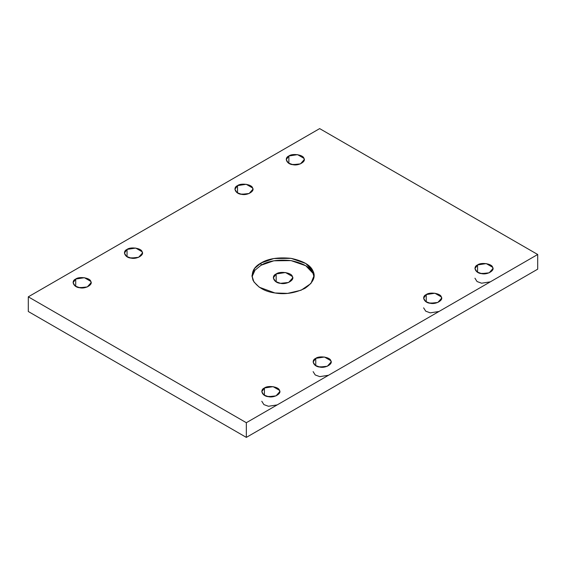 <?xml version="1.0" encoding="UTF-8"?>
<svg xmlns="http://www.w3.org/2000/svg" width="566" height="566" viewBox="0 0 566 566"><rect width="100%" height="100%" fill="white"/><g stroke="black" fill="none" stroke-linecap="round" stroke-linejoin="round"><path stroke-width="0.85" d="M477.57 264.938L474.938 268.602L477.053 271.949L481.595 273.619L489.166 272.819L492.915 268.602L492.604 267.265L486.251 263.593L477.57 264.938L477.57 272.274L477.57 264.938C481.05 262.044 492.095 263.756 492.604 267.265C495.2 270.449 487.114 275.118 481.595 273.619C475.525 273.321 472.568 266.947 477.57 264.938M480.506 273.406L487.347 273.406L480.506 273.406M490.319 281.847L481.595 283.212L477.053 281.543L474.938 278.203M426.24 294.575L423.609 298.24L425.724 301.586L430.266 303.256L437.836 302.456L441.579 298.24L441.275 296.895L434.921 293.23L426.24 294.575L426.24 301.911L426.24 294.575C429.714 291.681 440.765 293.393 441.275 296.895C443.871 300.079 435.785 304.749 430.266 303.256C424.196 302.959 421.231 296.577 426.24 294.575M429.17 303.036L436.018 303.036L429.17 303.036M438.99 311.484L430.266 312.849L425.724 311.18L423.609 307.84M315.757 358.356L313.118 362.028L315.234 365.374L319.783 367.044L327.353 366.244L331.096 362.028L330.792 360.684L324.438 357.019L315.757 358.356L315.757 365.7L315.757 358.356C319.231 355.469 330.282 357.181 330.792 360.684C333.388 363.867 325.294 368.537 319.783 367.044C313.713 366.747 310.748 360.365 315.757 358.356M318.686 366.825L325.528 366.825L318.686 366.825M328.506 375.272L319.783 376.638L315.234 374.968L313.118 371.629M264.421 387.993L261.789 391.665L263.905 395.011L268.454 396.674L276.017 395.882L279.767 391.665L279.463 390.321L273.102 386.649L264.421 387.993L264.421 395.337L264.421 387.993C267.902 385.106 278.953 386.811 279.463 390.321C282.052 393.504 273.965 398.174 268.454 396.674C262.376 396.384 259.419 390.002 264.421 387.993M267.357 396.462L274.199 396.462L267.357 396.462M277.17 404.909L268.454 406.275L263.905 404.605L261.789 401.259M261.053 262.992L254.65 268.362L251.955 275.663L253.872 281.854L259.263 287.21L274.963 292.976L287.606 293.386L301.105 290.224L310.875 283.552L314.045 275.663L312.984 271.022L305.781 263.487L291.037 258.351L273.817 258.542L261.053 262.992L261.053 265.249L273.817 260.799L291.037 260.608L305.781 265.744L312.984 273.279L313.981 276.788L312.984 273.279C310.628 267.456 303.312 263.232 291.037 260.608C278.132 259.334 268.135 260.876 261.053 265.249L261.053 262.992C268.135 258.62 278.132 257.077 291.037 258.351C303.312 260.968 310.628 265.192 312.984 271.022C315.991 276.746 313.316 282.519 304.947 288.335C294.879 293.167 284.882 294.709 274.963 292.976C264.874 291.617 257.558 287.387 253.016 280.297C250.809 272.847 253.483 267.081 261.053 262.992M252.019 276.788L255.018 270.159L261.053 265.249L255.018 270.159L252.019 276.788M276.158 273.965C279.901 270.859 291.801 272.699 292.346 276.47C295.141 279.901 286.431 284.931 280.495 283.318C273.958 283 270.767 276.13 276.158 273.965L273.321 277.92L275.6 281.521L280.495 283.318L288.646 282.462L292.679 277.92L292.346 276.47L285.505 272.522L276.158 273.965L276.158 281.868L276.158 273.965M288.865 155.99L286.233 159.662L288.349 163.001L292.898 164.671L300.461 163.871L304.211 159.662L303.907 158.317L297.546 154.645L288.865 155.99L288.865 163.326L288.865 155.99C292.346 153.103 303.39 154.808 303.907 158.317C306.496 161.501 298.409 166.171 292.898 164.671C286.82 164.373 283.863 157.999 288.865 155.99M291.801 164.458L298.643 164.458L291.801 164.458M237.536 185.627L234.904 189.292L237.02 192.638L241.562 194.308L249.132 193.508L252.882 189.292L252.57 187.954L246.217 184.283L237.536 185.627L237.536 192.964L237.536 185.627C241.017 182.733 252.061 184.445 252.57 187.954C255.167 191.138 247.08 195.808 241.562 194.308C235.491 194.011 232.534 187.636 237.536 185.627M240.472 194.096L247.314 194.096L240.472 194.096M127.053 249.415L124.421 253.08L126.536 256.426L131.079 258.096L138.649 257.297L142.391 253.08L142.087 251.736L135.734 248.071L127.053 249.415L127.053 256.752L127.053 249.415C130.527 246.521 141.578 248.233 142.087 251.736C144.684 254.919 136.597 259.589 131.079 258.096C125.008 257.799 122.044 251.424 127.053 249.415M129.982 257.877L136.831 257.877L129.982 257.877M75.717 279.045L73.085 282.717L75.2 286.063L79.749 287.733L87.32 286.934L91.062 282.717L90.758 281.373L84.405 277.708L75.717 279.045L75.717 286.389L75.717 279.045C79.198 276.158 90.249 277.871 90.758 281.373C93.355 284.556 85.261 289.226 79.749 287.733C73.679 287.436 70.715 281.054 75.717 279.045M78.653 287.514L85.494 287.514L78.653 287.514M537.7 269.168L537.7 254.495L246.337 422.71L246.337 437.391L537.7 269.168L246.337 437.391L246.337 422.71L28.3 296.832L319.663 128.609L537.7 254.495L537.7 269.168M28.3 311.505L28.3 296.832L28.3 311.505L246.337 437.391L28.3 311.505M537.7 254.495L319.663 128.609L28.3 296.832L246.337 422.71L537.7 254.495"/></g></svg>
